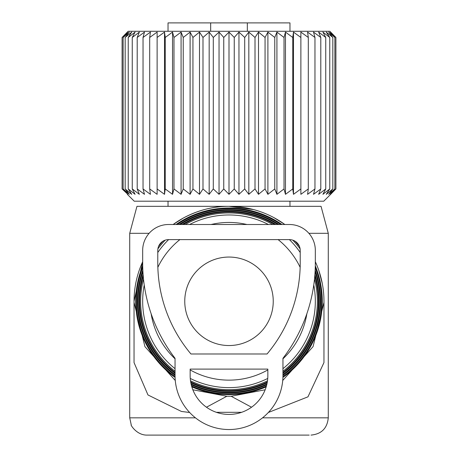 <?xml version="1.0" encoding="UTF-8"?>
<svg xmlns="http://www.w3.org/2000/svg" width="458" height="458" viewBox="0 0 458 458"><rect width="100%" height="100%" fill="white"/><g stroke="black" fill="none" stroke-linecap="round" stroke-linejoin="round"><path stroke-width="0.69" d="M184.757 301.295A44.243 44.243 0 0 0 229 345.538A44.243 44.243 0 0 0 273.243 301.295A44.243 44.243 0 0 0 229 257.053A44.243 44.243 0 0 0 184.757 301.295M168.034 31.276L168.034 22.9L247.331 22.9L247.331 31.276M289.966 31.276L289.966 22.9L247.331 22.9M210.669 22.9L210.669 31.276M293.486 194.324L293.486 32.094L292.759 37.47L292.759 188.942L293.486 194.324L300.877 188.942L300.877 32.094L300.877 37.47L293.486 32.094M285.471 194.324L285.471 32.094L284.023 37.47L284.023 188.942L285.471 194.324L292.759 188.942M285.471 32.094L292.759 37.47M300.877 32.094L308.303 37.47L308.303 188.942L307.576 194.324L314.967 188.942L313.518 194.324L320.8 188.942L318.648 194.324L325.752 188.942L322.913 194.324L329.771 188.942L326.273 194.324L332.823 188.942L328.695 194.324L334.872 188.942L330.161 194.324L335.903 188.942L330.647 194.324L335.903 188.942L335.903 37.47L330.161 32.094L334.872 37.47L334.872 188.942M334.872 37.47L328.695 32.094L332.823 37.47L326.273 32.094L329.771 37.47L322.913 32.094L325.752 37.47L318.648 32.094L320.8 37.47L313.518 32.094L314.967 37.47L307.576 32.094L308.303 37.47M330.647 32.094L335.903 37.47L329.829 31.276L128.171 31.276L122.097 37.47L122.097 188.942L127.839 194.324L123.128 188.942L129.305 194.324L125.177 188.942L131.727 194.324L128.229 188.942L135.087 194.324L132.248 188.942L139.352 194.324L137.2 188.942L144.482 194.324L143.033 188.942L150.424 194.324L149.697 188.942L157.123 194.324L157.123 188.942L164.514 194.324L165.241 188.942L172.529 194.324L173.977 188.942L181.082 194.324L183.24 188.942L190.099 194.324L192.944 188.942L199.493 194.324L199.493 32.094L192.944 37.47L192.944 188.942M199.493 32.094L202.991 37.47L202.991 188.942L209.169 194.324L213.296 188.942L219.039 194.324L223.75 188.942L229 194.324L234.25 188.942L238.962 194.324L244.704 188.942L248.831 194.324L255.009 188.942L258.507 194.324L265.056 188.942L267.901 194.324L274.76 188.942L276.918 194.324L276.918 32.094L274.76 37.47L274.76 188.942M209.169 194.324L209.169 32.094L202.991 37.47M209.169 32.094L213.296 37.47L213.296 188.942M219.039 194.324L219.039 32.094L213.296 37.47M219.039 32.094L223.75 37.47L223.75 188.942M229 194.324L229 32.094L223.75 37.47M229 32.094L234.25 37.47L234.25 188.942M238.962 194.324L238.962 32.094L234.25 37.47M238.962 32.094L244.704 37.47L244.704 188.942M248.831 194.324L248.831 32.094L244.704 37.47M248.831 32.094L255.009 37.47L255.009 188.942M258.507 194.324L258.507 32.094L255.009 37.47M258.507 32.094L265.056 37.47L265.056 188.942M267.901 194.324L267.901 32.094L265.056 37.47M267.901 32.094L274.76 37.47M276.918 32.094L284.023 37.47M276.918 194.324L284.023 188.942M199.493 194.324L202.991 188.942M127.353 194.324L134.234 201.205L323.766 201.205L330.647 194.324M300.877 194.324L300.877 188.942L300.877 194.324L308.303 188.942M314.967 37.47L314.967 188.942M320.8 37.47L320.8 188.942M325.752 37.47L325.752 188.942M329.771 37.47L329.771 188.942M332.823 37.47L332.823 188.942M127.353 32.094L122.097 37.47L127.839 32.094L123.128 37.47L123.128 188.942M157.123 32.094L157.123 37.47L157.123 32.094L149.697 37.47L150.424 32.094L143.033 37.47L144.482 32.094L137.2 37.47L139.352 32.094L132.248 37.47L135.087 32.094L128.229 37.47L131.727 32.094L125.177 37.47L129.305 32.094L123.128 37.47M164.514 194.324L164.514 32.094L157.123 37.47L157.123 194.324M164.514 32.094L165.241 37.47L165.241 188.942M172.529 194.324L172.529 32.094L165.241 37.47M172.529 32.094L173.977 37.47L173.977 188.942M181.082 194.324L181.082 32.094L173.977 37.47M181.082 32.094L183.24 37.47L183.24 188.942M190.099 194.324L190.099 32.094L183.24 37.47M190.099 32.094L192.944 37.47M125.177 37.47L125.177 188.942M128.229 37.47L128.229 188.942M132.248 37.47L132.248 188.942M137.2 37.47L137.2 188.942M143.033 37.47L143.033 188.942M149.697 37.47L149.697 188.942M284.859 224.506A94.961 94.961 0 0 0 173.141 224.506L183.372 218.019C198.383 210.085 213.594 206.192 229 206.335L321.047 206.335L328.277 233.311L308.887 233.311M149.113 233.311L129.723 233.311L136.953 206.335L229 206.335L253.589 209.575M273.775 217.556L284.882 224.506M318.82 270.483L322.335 283.805M268.354 412.486L307.971 396.828L323.961 362.587L323.961 301.295A94.961 94.961 0 0 0 315.327 261.736M216.359 412.309L241.641 412.309M189.646 412.486L181.402 411.444L147.974 394.956L134.039 362.587L134.039 302.377L144.928 346.614L175.271 380.501M142.673 261.736A94.961 94.961 0 0 0 134.039 301.295L142.673 261.736M251.528 407.219L231.158 396.256L265.159 389.769M282.729 380.501L313.072 346.614L323.961 302.377M206.472 407.219L226.842 396.256L231.158 396.256M226.842 396.256L192.841 389.769M309.19 435.1L146.989 435.1C136.261 435.277 130.02 423.976 131.257 424.938L129.723 417.833L195.457 417.833M134.039 301.295L134.039 302.377M281.962 224.506A93.283 93.283 0 0 0 176.038 224.506M142.701 265.88A93.283 93.283 0 0 0 175.076 377.415M191.828 386.85A93.283 93.283 0 0 0 266.172 386.85M282.924 377.415A93.283 93.283 0 0 0 315.299 265.88M315.259 267.604A92.602 92.602 0 0 1 282.947 376.562M266.419 386.002A92.602 92.602 0 0 1 191.576 386.002M175.053 376.562A92.602 92.602 0 0 1 142.741 267.604M177.246 224.506A92.602 92.602 0 0 1 280.754 224.506M279.014 224.506A91.64 91.64 0 0 0 178.986 224.506M142.839 270.083A91.64 91.64 0 0 0 175.048 375.371M191.267 384.806A91.64 91.64 0 0 0 266.733 384.806M282.952 375.371A91.64 91.64 0 0 0 315.161 270.083M315.07 271.869A90.965 90.965 0 0 1 282.952 374.53M266.928 383.976A90.965 90.965 0 0 1 191.072 383.976M175.048 374.53A90.965 90.965 0 0 1 142.93 271.869M180.24 224.506A90.965 90.965 0 0 1 277.76 224.506M275.939 224.506A90.003 90.003 0 0 0 182.061 224.506M143.096 274.445A90.003 90.003 0 0 0 175.048 373.333M190.831 382.802A90.003 90.003 0 0 0 267.169 382.802M282.952 373.333A90.003 90.003 0 0 0 314.904 274.445M314.755 276.3A89.321 89.321 0 0 1 282.952 372.48M267.312 381.983A89.321 89.321 0 0 1 190.688 381.983M175.048 372.48A89.321 89.321 0 0 1 143.245 276.3M158.565 246.364A89.321 89.321 0 0 1 162.888 241.229M183.372 224.506A89.321 89.321 0 0 1 274.628 224.506M295.112 241.229A89.321 89.321 0 0 1 299.435 246.358M300.105 248.837A88.36 88.36 0 0 0 292.788 240.147M272.716 224.506A88.36 88.36 0 0 0 185.284 224.506M165.212 240.147A88.36 88.36 0 0 0 157.895 248.837M143.497 278.996A88.36 88.36 0 0 0 175.048 371.272M190.511 380.833A88.36 88.36 0 0 0 267.489 380.833M282.952 371.272A88.36 88.36 0 0 0 314.503 278.996M313.77 284.973A86.327 86.327 0 0 1 282.952 368.684M267.741 378.44A86.327 86.327 0 0 1 190.259 378.44M175.048 368.684A86.327 86.327 0 0 1 144.23 284.973M157.781 252.507A86.327 86.327 0 0 1 168.607 239.614M189.56 224.506A86.327 86.327 0 0 1 268.44 224.506M289.393 239.614A86.327 86.327 0 0 1 300.219 252.507M278.115 239.614A78.85 78.85 0 0 1 300.15 267.312M306.86 313.736A78.85 78.85 0 0 1 282.952 358.797M267.844 369.909A78.85 78.85 0 0 1 190.156 369.909M175.048 358.797A78.85 78.85 0 0 1 151.14 313.736M157.85 267.312A78.85 78.85 0 0 1 179.885 239.614M211.098 224.506A78.85 78.85 0 0 1 246.902 224.506M175.048 358.305L175.048 375.577A53.952 53.952 0 0 0 229 429.53A53.952 53.952 0 0 0 282.952 375.577L282.952 358.305A156.642 156.642 0 0 0 315.327 262.944L315.327 250.4A25.9 25.9 0 0 0 289.427 224.506L168.573 224.506A25.9 25.9 0 0 0 142.673 250.4L142.673 262.944A156.642 156.642 0 0 0 175.048 358.305M190.156 375.577A38.844 38.844 0 0 0 229 414.421A38.844 38.844 0 0 0 267.844 375.577L267.844 369.102L190.156 369.102L190.156 375.577M267.043 353.994L190.957 353.994A141.533 141.533 0 0 1 157.781 262.944L157.781 250.4A10.792 10.792 0 0 1 168.573 239.614L289.427 239.614A10.792 10.792 0 0 1 300.219 250.4L300.219 262.944A141.533 141.533 0 0 1 267.043 353.994M328.277 233.311L328.277 417.833L262.543 417.833M168.034 201.205L168.034 206.335M289.966 201.205L289.966 206.335M129.723 233.311L129.723 417.833M328.277 417.833C327.252 428.322 321.499 434.075 311.011 435.1"/></g></svg>
